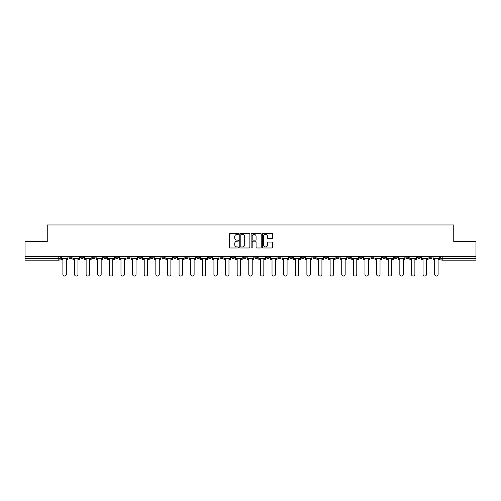 <?xml version="1.0" encoding="UTF-8"?>
<svg xmlns="http://www.w3.org/2000/svg" width="501" height="501" viewBox="0 0 501 501"><rect width="100%" height="100%" fill="white"/><g stroke="black" fill="none" stroke-linecap="round" stroke-linejoin="round"><path stroke-width="0.75" d="M238.582 233.867A0.514 0.514 0 0 0 238.069 233.36L230.303 233.36A0.733 0.733 0 0 0 229.571 234.086L229.571 247.25A0.733 0.733 0 0 0 230.303 247.982L238.069 247.982A0.514 0.514 0 0 0 238.582 247.469A0.514 0.514 0 0 0 238.069 246.955L237.067 246.955A2.342 2.342 0 0 1 234.725 244.62L234.725 243.517A2.342 2.342 0 0 1 237.067 241.181L238.069 241.181A0.514 0.514 0 0 0 238.582 240.668A0.514 0.514 0 0 0 238.069 240.154L237.067 240.154A2.342 2.342 0 0 1 234.725 237.818L234.725 236.722A2.342 2.342 0 0 1 237.067 234.38L238.069 234.38A0.514 0.514 0 0 0 238.582 233.867M382.626 256.387L382.626 257.201L385.607 257.201A1.49 1.49 0 0 1 384.117 258.691A1.49 1.49 0 0 1 382.626 257.201L382.626 256.387M371.009 256.387L371.009 257.201L373.99 257.201A1.49 1.49 0 0 1 372.5 258.691A1.49 1.49 0 0 1 371.009 257.201L371.009 256.387M301.295 256.387L301.295 257.201L304.276 257.201A1.49 1.49 0 0 1 302.786 258.691A1.49 1.49 0 0 1 301.295 257.201L301.295 256.387M289.678 256.387L289.678 257.201L292.653 257.201A1.49 1.49 0 0 1 291.169 258.691A1.49 1.49 0 0 1 289.678 257.201L289.678 256.387M278.055 256.387L278.055 257.201L281.036 257.201A1.49 1.49 0 0 1 279.545 258.691A1.49 1.49 0 0 1 278.055 257.201L278.055 256.387M254.821 256.387L254.821 257.201L257.802 257.201A1.49 1.49 0 0 1 256.312 258.691A1.49 1.49 0 0 1 254.821 257.201L254.821 256.387M231.581 257.201L231.581 256.387L231.581 257.201A1.49 1.49 0 0 0 233.071 258.691A1.49 1.49 0 0 1 231.581 257.201L234.562 257.201A1.49 1.49 0 0 1 233.071 258.691A1.49 1.49 0 0 0 234.562 257.201L234.562 256.387L234.562 257.201M219.964 257.201L219.964 256.387L219.964 257.201A1.49 1.49 0 0 0 221.455 258.691A1.49 1.49 0 0 1 219.964 257.201L222.945 257.201A1.49 1.49 0 0 1 221.455 258.691M208.347 257.201L208.347 256.387L208.347 257.201A1.49 1.49 0 0 0 209.831 258.691A1.49 1.49 0 0 1 208.347 257.201L211.322 257.201A1.49 1.49 0 0 1 209.831 258.691A1.49 1.49 0 0 0 211.322 257.201L211.322 256.387L211.322 257.201M196.724 256.387L196.724 257.201L199.705 257.201A1.49 1.49 0 0 1 198.214 258.691A1.49 1.49 0 0 1 196.724 257.201L196.724 256.387M185.107 256.387L185.107 257.201L188.088 257.201A1.49 1.49 0 0 1 186.597 258.691A1.49 1.49 0 0 1 185.107 257.201L185.107 256.387M173.49 256.387L173.49 257.201L176.465 257.201A1.49 1.49 0 0 1 174.981 258.691A1.49 1.49 0 0 1 173.49 257.201L173.49 256.387M161.867 257.201L161.867 256.387L161.867 257.201A1.49 1.49 0 0 0 163.357 258.691A1.49 1.49 0 0 1 161.867 257.201L164.848 257.201A1.49 1.49 0 0 1 163.357 258.691M138.633 257.201L138.633 256.387L138.633 257.201A1.49 1.49 0 0 0 140.123 258.691A1.49 1.49 0 0 1 138.633 257.201L141.608 257.201A1.49 1.49 0 0 1 140.123 258.691A1.49 1.49 0 0 0 141.608 257.201L141.608 256.387L141.608 257.201M127.01 257.201L127.01 256.387L127.01 257.201A1.49 1.49 0 0 0 128.5 258.691A1.49 1.49 0 0 1 127.01 257.201L129.991 257.201A1.49 1.49 0 0 1 128.5 258.691A1.49 1.49 0 0 0 129.991 257.201L129.991 256.387L129.991 257.201M115.393 257.201L115.393 256.387L115.393 257.201A1.49 1.49 0 0 0 116.883 258.691A1.49 1.49 0 0 1 115.393 257.201L118.374 257.201A1.49 1.49 0 0 1 116.883 258.691A1.49 1.49 0 0 0 118.374 257.201L118.374 256.387L118.374 257.201M103.776 257.201L103.776 256.387L103.776 257.201A1.49 1.49 0 0 0 105.266 258.691A1.49 1.49 0 0 1 103.776 257.201L106.757 257.201A1.49 1.49 0 0 1 105.266 258.691M92.159 257.201L92.159 256.387L92.159 257.201A1.49 1.49 0 0 0 93.643 258.691A1.49 1.49 0 0 1 92.159 257.201L95.134 257.201A1.49 1.49 0 0 1 93.643 258.691A1.49 1.49 0 0 0 95.134 257.201L95.134 256.387L95.134 257.201M80.536 257.201L80.536 256.387L80.536 257.201A1.49 1.49 0 0 0 82.026 258.691A1.49 1.49 0 0 1 80.536 257.201L83.517 257.201A1.49 1.49 0 0 1 82.026 258.691A1.49 1.49 0 0 0 83.517 257.201L83.517 256.387L83.517 257.201M271.868 238.514A0.733 0.733 0 0 0 272.594 237.781L272.594 234.086A0.733 0.733 0 0 0 271.868 233.36L263.238 233.36A0.733 0.733 0 0 0 262.505 234.086L262.505 247.25A0.733 0.733 0 0 0 263.238 247.982L271.868 247.982A0.733 0.733 0 0 0 272.594 247.25L272.594 242.791A0.733 0.733 0 0 0 271.868 242.058L268.173 242.058A0.733 0.733 0 0 0 267.44 242.791L267.44 245.002A1.954 1.954 0 0 1 265.486 246.955A1.954 1.954 0 0 1 263.532 245.002L263.532 236.334A1.954 1.954 0 0 1 265.486 234.38A1.954 1.954 0 0 1 267.44 236.334L267.44 237.781A0.733 0.733 0 0 0 268.173 238.514L271.868 238.514M25.05 256.387L25.05 241.563L47.244 241.563L47.244 224.955L453.756 224.955L453.756 241.563L475.95 241.563L475.95 256.387L25.05 256.387L25.05 258.691L60.277 258.691L60.277 256.387L60.277 258.691A1.49 1.49 0 0 1 58.792 260.182L25.05 260.182L25.05 258.691M249.861 234.086A0.733 0.733 0 0 0 249.129 233.36L240.505 233.36A0.733 0.733 0 0 0 239.772 234.086L239.772 247.25A0.733 0.733 0 0 0 240.505 247.982L249.129 247.982A0.733 0.733 0 0 0 249.861 247.25L249.861 234.086M251.871 233.36L260.495 233.36A0.733 0.733 0 0 1 261.228 234.086L261.228 247.25A0.733 0.733 0 0 1 260.495 247.982L256.806 247.982A0.733 0.733 0 0 1 256.074 247.25L256.074 241.914A0.733 0.733 0 0 0 255.341 241.181L252.892 241.181A0.733 0.733 0 0 0 252.166 241.914L252.166 247.469A0.514 0.514 0 0 1 251.652 247.982A0.514 0.514 0 0 1 251.139 247.469L251.139 234.086A0.733 0.733 0 0 1 251.871 233.36M440.723 256.387L440.723 258.691L475.95 258.691L475.95 260.182L442.208 260.182A1.49 1.49 0 0 1 440.723 258.691A1.49 1.49 0 0 0 442.208 260.182L442.208 256.387M475.95 256.387L475.95 258.691M432.081 256.387L432.081 257.201A1.49 1.49 0 0 1 430.591 258.691A1.49 1.49 0 0 1 429.1 257.201L432.081 257.201M429.1 256.387L429.1 257.201M420.464 256.387L420.464 257.201A1.49 1.49 0 0 1 418.974 258.691A1.49 1.49 0 0 1 417.483 257.201A1.49 1.49 0 0 0 418.974 258.691M417.483 256.387L417.483 257.201L420.464 257.201M408.841 256.387L408.841 257.201A1.49 1.49 0 0 1 407.357 258.691A1.49 1.49 0 0 1 405.866 257.201L408.841 257.201M405.866 256.387L405.866 257.201M397.224 256.387L397.224 257.201A1.49 1.49 0 0 1 395.734 258.691A1.49 1.49 0 0 1 394.243 257.201L397.224 257.201M394.243 256.387L394.243 257.201M385.607 256.387L385.607 257.201M373.99 256.387L373.99 257.201L373.99 256.387M362.367 256.387L362.367 257.201A1.49 1.49 0 0 1 360.877 258.691A1.49 1.49 0 0 1 359.392 257.201L362.367 257.201M359.392 256.387L359.392 257.201M350.75 256.387L350.75 257.201A1.49 1.49 0 0 1 349.26 258.691A1.49 1.49 0 0 1 347.769 257.201L350.75 257.201M347.769 256.387L347.769 257.201M339.133 256.387L339.133 257.201A1.49 1.49 0 0 1 337.643 258.691A1.49 1.49 0 0 1 336.152 257.201L339.133 257.201M336.152 256.387L336.152 257.201M327.51 256.387L327.51 257.201A1.49 1.49 0 0 1 326.019 258.691A1.49 1.49 0 0 1 324.535 257.201L327.51 257.201M324.535 256.387L324.535 257.201M315.893 256.387L315.893 257.201A1.49 1.49 0 0 1 314.403 258.691A1.49 1.49 0 0 1 312.912 257.201L315.893 257.201M312.912 256.387L312.912 257.201M304.276 256.387L304.276 257.201A1.49 1.49 0 0 1 302.786 258.691M292.653 256.387L292.653 257.201M281.036 257.201L281.036 256.387L281.036 257.201A1.49 1.49 0 0 1 279.545 258.691M269.419 256.387L269.419 257.201A1.49 1.49 0 0 1 267.929 258.691A1.49 1.49 0 0 1 266.438 257.201A1.49 1.49 0 0 0 267.929 258.691A1.49 1.49 0 0 0 269.419 257.201L266.438 257.201L266.438 256.387M257.802 257.201L257.802 256.387L257.802 257.201A1.49 1.49 0 0 1 256.312 258.691M246.179 256.387L246.179 257.201A1.49 1.49 0 0 1 244.688 258.691A1.49 1.49 0 0 1 243.198 257.201A1.49 1.49 0 0 0 244.688 258.691M243.198 256.387L243.198 257.201L246.179 257.201M222.945 256.387L222.945 257.201L222.945 256.387M199.705 257.201L199.705 256.387L199.705 257.201A1.49 1.49 0 0 1 198.214 258.691M188.088 257.201L188.088 256.387L188.088 257.201A1.49 1.49 0 0 1 186.597 258.691M176.465 257.201L176.465 256.387L176.465 257.201A1.49 1.49 0 0 1 174.981 258.691M164.848 256.387L164.848 257.201L164.848 256.387M153.231 257.201L153.231 256.387L153.231 257.201A1.49 1.49 0 0 1 151.74 258.691A1.49 1.49 0 0 1 150.25 257.201L153.231 257.201A1.49 1.49 0 0 1 151.74 258.691M150.25 256.387L150.25 257.201M106.757 256.387L106.757 257.201L106.757 256.387M71.9 256.387L71.9 257.201A1.49 1.49 0 0 1 70.409 258.691A1.49 1.49 0 0 1 68.919 257.201A1.49 1.49 0 0 0 70.409 258.691A1.49 1.49 0 0 0 71.9 257.201L71.9 256.387M68.919 256.387L68.919 257.201L71.9 257.201M58.792 256.387L58.792 260.182A1.49 1.49 0 0 0 60.277 258.691M241.307 234.38A0.514 0.514 0 0 0 240.793 234.894L240.793 246.442A0.514 0.514 0 0 0 241.307 246.955L242.365 246.955A2.342 2.342 0 0 0 244.707 244.62L244.707 236.722A2.342 2.342 0 0 0 242.365 234.38L241.307 234.38M256.074 236.372A1.954 1.954 0 0 0 254.12 234.418A1.954 1.954 0 0 0 252.166 236.372L252.166 239.428A0.733 0.733 0 0 0 252.892 240.154L255.341 240.154A0.733 0.733 0 0 0 256.074 239.428L256.074 236.372M61.285 258.691L61.285 259.437L62.888 259.437L62.888 274.335A1.716 1.716 0 0 0 64.598 276.045A1.716 1.716 0 0 0 66.314 274.335L66.314 259.437L67.911 259.437L67.911 258.691L61.285 258.691L61.285 256.387M67.911 258.691L67.911 256.387M72.902 258.691L72.902 259.437L74.505 259.437L74.505 274.335A1.716 1.716 0 0 0 76.215 276.045A1.716 1.716 0 0 0 77.931 274.335L77.931 259.437L79.534 259.437L79.534 258.691L72.902 258.691L72.902 256.387M79.534 258.691L79.534 256.387M84.525 258.691L84.525 259.437L86.122 259.437L86.122 274.335A1.716 1.716 0 0 0 87.838 276.045A1.716 1.716 0 0 0 89.547 274.335L89.547 259.437L91.151 259.437L91.151 258.691L84.525 258.691L84.525 256.387M91.151 258.691L91.151 256.387M96.142 258.691L96.142 259.437L97.745 259.437L97.745 274.335A1.716 1.716 0 0 0 99.455 276.045A1.716 1.716 0 0 0 101.171 274.335L101.171 259.437L102.768 259.437L102.768 258.691L96.142 258.691L96.142 256.387M102.768 258.691L102.768 256.387M107.759 258.691L107.759 259.437L109.362 259.437L109.362 274.335A1.716 1.716 0 0 0 111.072 276.045A1.716 1.716 0 0 0 112.788 274.335L112.788 259.437L114.391 259.437L114.391 258.691L107.759 258.691L107.759 256.387M114.391 258.691L114.391 256.387M119.376 258.691L119.376 259.437L120.979 259.437L120.979 274.335A1.716 1.716 0 0 0 122.695 276.045A1.716 1.716 0 0 0 124.405 274.335L124.405 259.437L126.008 259.437L126.008 258.691L119.376 258.691L119.376 256.387M126.008 258.691L126.008 256.387M130.999 258.691L130.999 259.437L132.596 259.437L132.596 274.335A1.716 1.716 0 0 0 134.312 276.045A1.716 1.716 0 0 0 136.028 274.335L136.028 259.437L137.625 259.437L137.625 258.691L130.999 258.691L130.999 256.387M137.625 258.691L137.625 256.387M142.616 258.691L142.616 259.437L144.219 259.437L144.219 274.335A1.716 1.716 0 0 0 145.929 276.045A1.716 1.716 0 0 0 147.645 274.335L147.645 259.437L149.248 259.437L149.248 258.691L142.616 258.691L142.616 256.387M149.248 258.691L149.248 256.387M154.233 258.691L154.233 259.437L155.836 259.437L155.836 274.335A1.716 1.716 0 0 0 157.552 276.045A1.716 1.716 0 0 0 159.262 274.335L159.262 259.437L160.865 259.437L160.865 258.691L154.233 258.691L154.233 256.387M160.865 258.691L160.865 256.387M165.856 258.691L165.856 259.437L167.453 259.437L167.453 274.335A1.716 1.716 0 0 0 169.169 276.045A1.716 1.716 0 0 0 170.879 274.335L170.879 259.437L172.482 259.437L172.482 258.691L165.856 258.691L165.856 256.387M172.482 258.691L172.482 256.387M177.473 258.691L177.473 259.437L179.076 259.437L179.076 274.335A1.716 1.716 0 0 0 180.786 276.045A1.716 1.716 0 0 0 182.502 274.335L182.502 259.437L184.099 259.437L184.099 258.691L177.473 258.691L177.473 256.387M184.099 258.691L184.099 256.387M189.09 258.691L189.09 259.437L190.693 259.437L190.693 274.335A1.716 1.716 0 0 0 192.403 276.045A1.716 1.716 0 0 0 194.119 274.335L194.119 259.437L195.722 259.437L195.722 258.691L189.09 258.691L189.09 256.387M195.722 258.691L195.722 256.387M200.713 258.691L200.713 259.437L202.31 259.437L202.31 274.335A1.716 1.716 0 0 0 204.026 276.045A1.716 1.716 0 0 0 205.736 274.335L205.736 259.437L207.339 259.437L207.339 258.691L200.713 258.691L200.713 256.387M207.339 258.691L207.339 256.387M212.33 258.691L212.33 259.437L213.933 259.437L213.933 274.335A1.716 1.716 0 0 0 215.643 276.045A1.716 1.716 0 0 0 217.359 274.335L217.359 259.437L218.956 259.437L218.956 258.691L212.33 258.691L212.33 256.387M218.956 258.691L218.956 256.387M223.947 258.691L223.947 259.437L225.55 259.437L225.55 274.335A1.716 1.716 0 0 0 227.26 276.045A1.716 1.716 0 0 0 228.976 274.335L228.976 259.437L230.579 259.437L230.579 258.691L223.947 258.691L223.947 256.387M230.579 258.691L230.579 256.387M235.564 258.691L235.564 259.437L237.167 259.437L237.167 274.335A1.716 1.716 0 0 0 238.883 276.045A1.716 1.716 0 0 0 240.593 274.335L240.593 259.437L242.196 259.437L242.196 258.691L235.564 258.691L235.564 256.387M242.196 258.691L242.196 256.387M247.187 258.691L247.187 259.437L248.784 259.437L248.784 274.335A1.716 1.716 0 0 0 250.5 276.045A1.716 1.716 0 0 0 252.216 274.335L252.216 259.437L253.813 259.437L253.813 258.691L247.187 258.691L247.187 256.387M253.813 258.691L253.813 256.387M258.804 258.691L258.804 259.437L260.407 259.437L260.407 274.335A1.716 1.716 0 0 0 262.117 276.045A1.716 1.716 0 0 0 263.833 274.335L263.833 259.437L265.436 259.437L265.436 258.691L258.804 258.691L258.804 256.387M265.436 258.691L265.436 256.387M270.421 258.691L270.421 259.437L272.024 259.437L272.024 274.335A1.716 1.716 0 0 0 273.74 276.045A1.716 1.716 0 0 0 275.45 274.335L275.45 259.437L277.053 259.437L277.053 258.691L270.421 258.691L270.421 256.387M277.053 258.691L277.053 256.387M282.044 258.691L282.044 259.437L283.641 259.437L283.641 274.335A1.716 1.716 0 0 0 285.357 276.045A1.716 1.716 0 0 0 287.067 274.335L287.067 259.437L288.67 259.437L288.67 258.691L282.044 258.691L282.044 256.387M288.67 258.691L288.67 256.387M293.661 258.691L293.661 259.437L295.264 259.437L295.264 274.335A1.716 1.716 0 0 0 296.974 276.045A1.716 1.716 0 0 0 298.69 274.335L298.69 259.437L300.287 259.437L300.287 258.691L293.661 258.691L293.661 256.387M300.287 258.691L300.287 256.387M305.278 258.691L305.278 259.437L306.881 259.437L306.881 274.335A1.716 1.716 0 0 0 308.597 276.045A1.716 1.716 0 0 0 310.307 274.335L310.307 259.437L311.91 259.437L311.91 258.691L305.278 258.691L305.278 256.387M311.91 258.691L311.91 256.387M316.901 258.691L316.901 259.437L318.498 259.437L318.498 274.335A1.716 1.716 0 0 0 320.214 276.045A1.716 1.716 0 0 0 321.924 274.335L321.924 259.437L323.527 259.437L323.527 258.691L316.901 258.691L316.901 256.387M323.527 258.691L323.527 256.387M328.518 258.691L328.518 259.437L330.121 259.437L330.121 274.335A1.716 1.716 0 0 0 331.831 276.045A1.716 1.716 0 0 0 333.547 274.335L333.547 259.437L335.144 259.437L335.144 258.691L328.518 258.691L328.518 256.387M335.144 258.691L335.144 256.387M340.135 258.691L340.135 259.437L341.738 259.437L341.738 274.335A1.716 1.716 0 0 0 343.448 276.045A1.716 1.716 0 0 0 345.164 274.335L345.164 259.437L346.767 259.437L346.767 258.691L340.135 258.691L340.135 256.387M346.767 258.691L346.767 256.387M351.752 258.691L351.752 259.437L353.355 259.437L353.355 274.335A1.716 1.716 0 0 0 355.071 276.045A1.716 1.716 0 0 0 356.781 274.335L356.781 259.437L358.384 259.437L358.384 258.691L351.752 258.691L351.752 256.387M358.384 258.691L358.384 256.387M363.375 258.691L363.375 259.437L364.972 259.437L364.972 274.335A1.716 1.716 0 0 0 366.688 276.045A1.716 1.716 0 0 0 368.404 274.335L368.404 259.437L370.001 259.437L370.001 258.691L363.375 258.691L363.375 256.387M370.001 258.691L370.001 256.387M374.992 258.691L374.992 259.437L376.595 259.437L376.595 274.335A1.716 1.716 0 0 0 378.305 276.045A1.716 1.716 0 0 0 380.021 274.335L380.021 259.437L381.624 259.437L381.624 258.691L374.992 258.691L374.992 256.387M381.624 258.691L381.624 256.387M386.609 258.691L386.609 259.437L388.212 259.437L388.212 274.335A1.716 1.716 0 0 0 389.928 276.045A1.716 1.716 0 0 0 391.638 274.335L391.638 259.437L393.241 259.437L393.241 258.691L386.609 258.691L386.609 256.387M393.241 258.691L393.241 256.387M398.232 258.691L398.232 259.437L399.829 259.437L399.829 274.335A1.716 1.716 0 0 0 401.545 276.045A1.716 1.716 0 0 0 403.255 274.335L403.255 259.437L404.858 259.437L404.858 258.691L398.232 258.691L398.232 256.387M404.858 258.691L404.858 256.387M409.849 258.691L409.849 259.437L411.453 259.437L411.453 274.335A1.716 1.716 0 0 0 413.162 276.045A1.716 1.716 0 0 0 414.878 274.335L414.878 259.437L416.475 259.437L416.475 258.691L409.849 258.691L409.849 256.387M416.475 258.691L416.475 256.387M421.466 258.691L421.466 259.437L423.069 259.437L423.069 274.335A1.716 1.716 0 0 0 424.785 276.045A1.716 1.716 0 0 0 426.495 274.335L426.495 259.437L428.098 259.437L428.098 258.691L421.466 258.691L421.466 256.387M428.098 258.691L428.098 256.387M433.089 258.691L433.089 259.437L434.686 259.437L434.686 274.335A1.716 1.716 0 0 0 436.402 276.045A1.716 1.716 0 0 0 438.112 274.335L438.112 259.437L439.715 259.437L439.715 258.691L433.089 258.691L433.089 256.387M439.715 258.691L439.715 256.387"/></g></svg>
